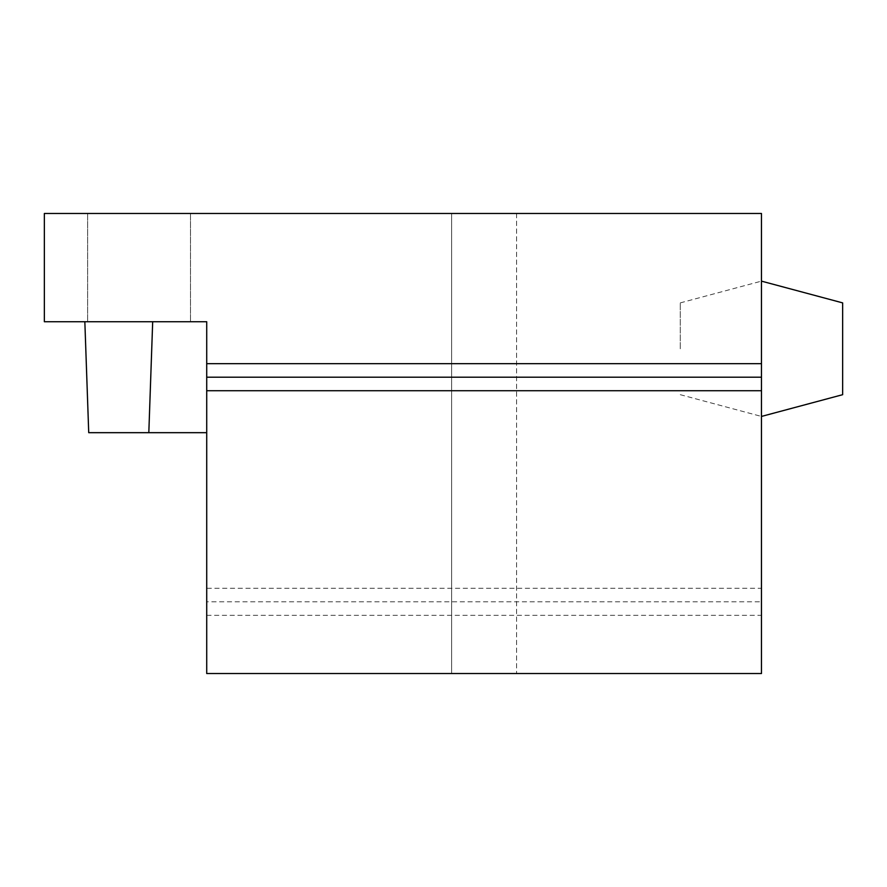 <?xml version="1.0" encoding="UTF-8"?>
<svg xmlns="http://www.w3.org/2000/svg" width="887" height="887" viewBox="0 0 887 887"><rect width="100%" height="100%" fill="white"/><g stroke="black" fill="none" stroke-linecap="round" stroke-linejoin="round"><path stroke-width="0.67" stroke-dasharray="4.43 3.33" d="M761.467 588.281L761.467 601.807L206.715 601.807L206.715 588.281L761.467 588.281L761.467 213.479L44.35 213.479L44.35 321.726L206.715 321.726L206.715 432.679L148.816 432.679L152.686 321.726L148.816 432.679L152.686 321.726L206.715 321.726L84.842 321.726L152.686 321.726M451.616 213.479L516.567 213.479L451.616 213.479L516.567 213.479L451.616 213.479L451.616 673.521L516.567 673.521L451.616 673.521L516.567 673.521L451.616 673.521L451.616 213.479M139.059 213.479L190.483 213.479L139.059 213.479M206.715 601.807L206.715 673.521L761.467 673.521L761.467 601.807M516.567 213.479L516.567 673.521L516.567 213.479M206.715 588.281L206.715 432.679M139.059 321.726L190.483 321.726L139.059 321.726M148.816 432.679L88.722 432.679L84.842 321.726M761.467 348.791L761.467 281.135L761.467 348.791M842.65 302.888L842.65 394.682M680.285 348.791L680.285 302.888L680.285 348.791M206.715 615.334L761.467 615.334M190.483 213.479L190.483 321.726L190.483 213.479M680.285 302.888L761.467 281.135M87.647 213.479L87.647 321.726L87.647 213.479M680.285 394.682L761.467 416.435"/><path stroke-width="1.33" d="M44.35 213.479L761.467 213.479L761.467 363.67L206.715 363.67L206.715 321.726L44.35 321.726L44.35 213.479M206.715 390.735L761.467 390.735L761.467 673.521L206.715 673.521L206.715 363.67M761.467 390.735L761.467 377.197L206.715 377.197M761.467 377.197L761.467 363.67M84.842 321.726L88.722 432.679L206.715 432.679M152.686 321.726L148.816 432.679M761.467 416.435L842.65 394.682L842.65 302.888L761.467 281.135"/></g></svg>
